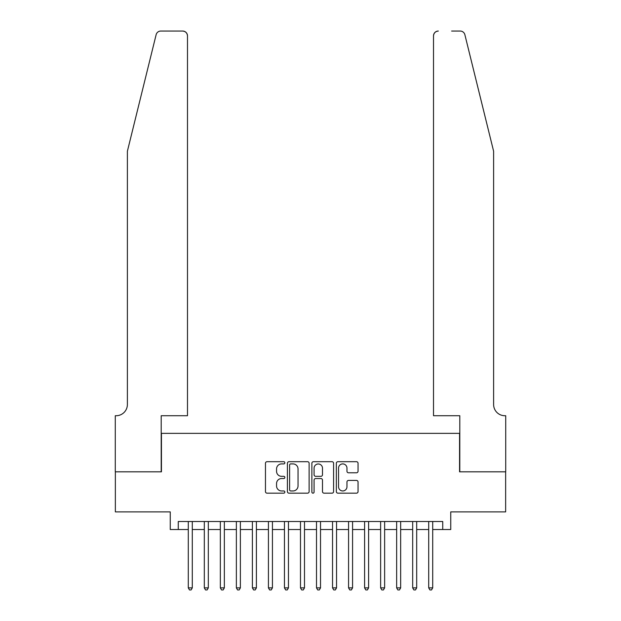 <?xml version="1.0" encoding="UTF-8"?>
<svg xmlns="http://www.w3.org/2000/svg" width="621" height="621" viewBox="0 0 621 621"><rect width="100%" height="100%" fill="white"/><g stroke="black" fill="none" stroke-linecap="round" stroke-linejoin="round"><path stroke-width="0.93" d="M284.853 462.8A1.102 1.102 0 0 0 283.758 461.698L267.038 461.698A1.576 1.576 0 0 0 265.462 463.274L265.462 491.591A1.576 1.576 0 0 0 267.038 493.167L283.758 493.167A1.102 1.102 0 0 0 284.853 492.065A1.102 1.102 0 0 0 283.758 490.963L281.592 490.963A5.038 5.038 0 0 1 276.555 485.925L276.555 483.565A5.038 5.038 0 0 1 281.592 478.535L283.758 478.535A1.102 1.102 0 0 0 284.853 477.433A1.102 1.102 0 0 0 283.758 476.33L281.592 476.33A5.038 5.038 0 0 1 276.555 471.3L276.555 468.94A5.038 5.038 0 0 1 281.592 463.903L283.758 463.903A1.102 1.102 0 0 0 284.853 462.8M356.477 472.791A1.576 1.576 0 0 0 358.053 471.215L358.053 463.274A1.576 1.576 0 0 0 356.477 461.698L337.917 461.698A1.576 1.576 0 0 0 336.341 463.274L336.341 491.591A1.576 1.576 0 0 0 337.917 493.167L356.477 493.167A1.576 1.576 0 0 0 358.053 491.591L358.053 481.997A1.576 1.576 0 0 0 356.477 480.421L348.536 480.421A1.576 1.576 0 0 0 346.96 481.997L346.96 486.755A4.207 4.207 0 0 1 342.753 490.963A4.207 4.207 0 0 1 338.546 486.755L338.546 468.11A4.207 4.207 0 0 1 342.753 463.903A4.207 4.207 0 0 1 346.96 468.11L346.96 471.215A1.576 1.576 0 0 0 348.536 472.791L356.477 472.791M178.266 529.527L178.266 521.508L442.734 521.508L442.734 529.527L450.745 529.527L450.745 511.89L505.641 511.89L505.641 471.82L459.563 471.82L459.563 433.357L161.437 433.357L161.437 471.82L115.359 471.82L115.359 511.89L170.255 511.89L170.255 529.527L188.287 529.527M309.126 463.274A1.576 1.576 0 0 0 307.55 461.698L288.982 461.698A1.576 1.576 0 0 0 287.414 463.274L287.414 491.591A1.576 1.576 0 0 0 288.982 493.167L307.55 493.167A1.576 1.576 0 0 0 309.126 491.591L309.126 463.274M313.45 461.698L332.018 461.698A1.576 1.576 0 0 1 333.586 463.274L333.586 491.591A1.576 1.576 0 0 1 332.018 493.167L324.069 493.167A1.576 1.576 0 0 1 322.493 491.591L322.493 480.111A1.576 1.576 0 0 0 320.925 478.535L315.654 478.535A1.576 1.576 0 0 0 314.079 480.111L314.079 492.065A1.102 1.102 0 0 1 312.976 493.167A1.102 1.102 0 0 1 311.874 492.065L311.874 463.274A1.576 1.576 0 0 1 313.45 461.698M192.293 529.527L204.317 529.527M208.322 529.527L220.339 529.527M224.352 529.527L236.368 529.527M240.374 529.527L252.398 529.527M256.403 529.527L268.427 529.527M272.433 529.527L284.457 529.527M288.462 529.527L300.479 529.527M304.492 529.527L316.508 529.527M320.521 529.527L332.538 529.527M336.543 529.527L348.567 529.527M352.573 529.527L364.597 529.527M368.602 529.527L380.626 529.527M384.632 529.527L396.648 529.527M400.661 529.527L412.678 529.527M416.683 529.527L428.707 529.527M432.713 529.527L442.734 529.527M290.713 463.903A1.102 1.102 0 0 0 289.611 465.005L289.611 489.86A1.102 1.102 0 0 0 290.713 490.963L292.996 490.963A5.038 5.038 0 0 0 298.033 485.925L298.033 468.94A5.038 5.038 0 0 0 292.996 463.903L290.713 463.903M322.493 468.187A4.207 4.207 0 0 0 318.286 463.98A4.207 4.207 0 0 0 314.079 468.187L314.079 474.755A1.576 1.576 0 0 0 315.654 476.33L320.925 476.33A1.576 1.576 0 0 0 322.493 474.755L322.493 468.187M192.293 521.508L192.293 587.87L188.287 587.87L188.287 521.508M192.293 587.87L191.089 589.95L189.49 589.95L188.287 587.87M156.127 34.706C157.354 32.067 157.354 32.067 156.127 34.706L127.383 151.26L127.383 404.504A11.217 11.217 0 0 1 116.158 415.721L115.281 415.721L115.281 471.82L161.196 471.82L161.196 415.721L187.488 415.721L187.488 35.855A4.805 4.805 0 0 0 182.675 31.05L160.8 31.05A4.805 4.805 0 0 0 156.127 34.706M169.37 31.05L182.675 31.05C185.578 31.353 187.177 32.96 187.488 35.855L187.488 415.721M127.383 404.504A11.217 11.217 0 0 1 116.158 415.721M484.807 115.522L464.873 34.706C463.646 32.067 463.646 32.067 464.873 34.706C463.646 32.067 463.646 32.067 464.873 34.706L493.617 151.26L493.617 404.504A11.217 11.217 0 0 0 504.842 415.721L505.719 415.721L505.719 471.82L459.804 471.82L459.804 415.721L433.512 415.721L433.512 35.855L433.512 415.721M451.63 31.05L460.2 31.05A4.805 4.805 0 0 1 464.873 34.706M438.325 31.05A4.805 4.805 0 0 0 433.512 35.855C433.823 32.96 435.422 31.353 438.325 31.05M493.617 404.504A11.217 11.217 0 0 0 504.842 415.721M208.322 521.508L208.322 587.87L204.317 587.87L204.317 521.508M208.322 587.87L207.119 589.95L205.512 589.95L204.317 587.87M224.352 521.508L224.352 587.87L220.339 587.87L220.339 521.508M224.352 587.87L223.149 589.95L221.542 589.95L220.339 587.87M240.374 521.508L240.374 587.87L236.368 587.87L236.368 521.508M240.374 587.87L239.178 589.95L237.571 589.95L236.368 587.87M256.403 521.508L256.403 587.87L252.398 587.87L252.398 521.508M256.403 587.87L255.2 589.95L253.601 589.95L252.398 587.87M272.433 521.508L272.433 587.87L268.427 587.87L268.427 521.508M272.433 587.87L271.23 589.95L269.63 589.95L268.427 587.87M288.462 521.508L288.462 587.87L284.457 587.87L284.457 521.508M288.462 587.87L287.259 589.95L285.66 589.95L284.457 587.87M304.492 521.508L304.492 587.87L300.479 587.87L300.479 521.508M304.492 587.87L303.289 589.95L301.682 589.95L300.479 587.87M320.521 521.508L320.521 587.87L316.508 587.87L316.508 521.508M320.521 587.87L319.318 589.95L317.711 589.95L316.508 587.87M336.543 521.508L336.543 587.87L332.538 587.87L332.538 521.508M336.543 587.87L335.34 589.95L333.741 589.95L332.538 587.87M352.573 521.508L352.573 587.87L348.567 587.87L348.567 521.508M352.573 587.87L351.37 589.95L349.77 589.95L348.567 587.87M368.602 521.508L368.602 587.87L364.597 587.87L364.597 521.508M368.602 587.87L367.399 589.95L365.8 589.95L364.597 587.87M384.632 521.508L384.632 587.87L380.626 587.87L380.626 521.508M384.632 587.87L383.429 589.95L381.822 589.95L380.626 587.87M400.661 521.508L400.661 587.87L396.648 587.87L396.648 521.508M400.661 587.87L399.458 589.95L397.851 589.95L396.648 587.87M416.683 521.508L416.683 587.87L412.678 587.87L412.678 521.508M416.683 587.87L415.488 589.95L413.881 589.95L412.678 587.87M432.713 521.508L432.713 587.87L428.707 587.87L428.707 521.508M432.713 587.87L431.51 589.95L429.911 589.95L428.707 587.87"/></g></svg>
